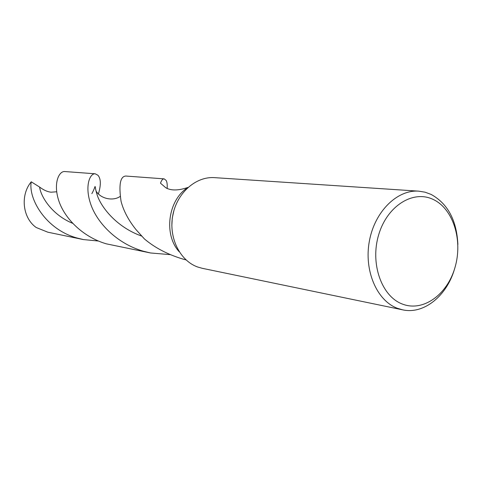 <?xml version="1.0" encoding="UTF-8"?>
<svg xmlns="http://www.w3.org/2000/svg" width="482" height="482" viewBox="0 0 482 482"><rect width="100%" height="100%" fill="white"/><g stroke="black" fill="none" stroke-linecap="round" stroke-linejoin="round"><path stroke-width="0.72" d="M454.55 268.944C446.856 295.858 423.895 314.607 402.627 309.836L202.235 268.305L197.554 266.968C179.774 260.605 168.447 237.457 172.815 215.171C177.002 192.848 195.909 176.243 214.568 177.647L418.774 191.161L425.076 192.191L431.101 194.415C447.784 203.663 456.713 220.34 457.882 244.434M402.627 309.836L397.222 308.233C376.701 300.503 363.826 270.39 369.393 240.976C374.749 211.514 397.228 189.48 418.774 191.161M433.312 199.506C453.357 208.947 463.039 240.476 454.96 267.588C447.169 294.815 422.949 312.246 402.247 304.009C381.425 296.201 369.893 263.22 378.768 234.493C387.329 205.633 413.399 189.655 433.312 199.506M179.202 251.718C163.32 234.595 168.061 199.735 187.944 187.474M171.845 225.69L172.267 218.057L173.9 210.592M170.273 254.635L150.523 252.972L143.1 251.146C116.789 243.488 97.268 222.961 90.863 204.555C84.356 186.088 89.899 173.255 95.201 173.785L97.942 175.261C100.931 178.677 101.1 184.859 98.455 193.812M95.201 173.785L64.769 171.544C59.027 170.99 53.098 183.052 58.659 200.361C64.136 217.605 82.03 236.716 106.317 243.832L150.523 252.972M98.358 241.012L83.434 239.584L77.018 238C45.561 229.366 28.101 198.476 31.252 181.816L39.62 187.07C43.627 190.095 47.435 191.806 51.044 192.198L56.671 191.782M83.434 239.584L47.82 232.191L36.216 227.516C22.6 218.015 20.045 195.156 31.252 181.816M188.01 187.414C178.274 190.709 170.827 190.788 165.688 187.661L160.5 183.208C161.47 180.25 162.699 178.804 164.181 178.87L125.778 176.038C120.205 176.424 118.638 184.877 121.072 201.386C123.543 210.887 128.549 220.328 136.093 229.715L144.395 238.915C154.885 247.796 167.724 254.508 182.925 259.069L186.04 259.906M164.181 178.87L166.157 180.449C167.109 182.142 167.429 184.853 167.121 188.576M72.631 223.317C51.423 214.562 40.609 196.017 39.62 187.07M141.841 236.138C116.186 227.118 100.895 206.639 97.244 195.174C93.442 183.467 97.153 184.178 91.857 193.643M120.06 196.487C113.336 201.229 100.859 199.12 95.978 190.962"/></g></svg>
